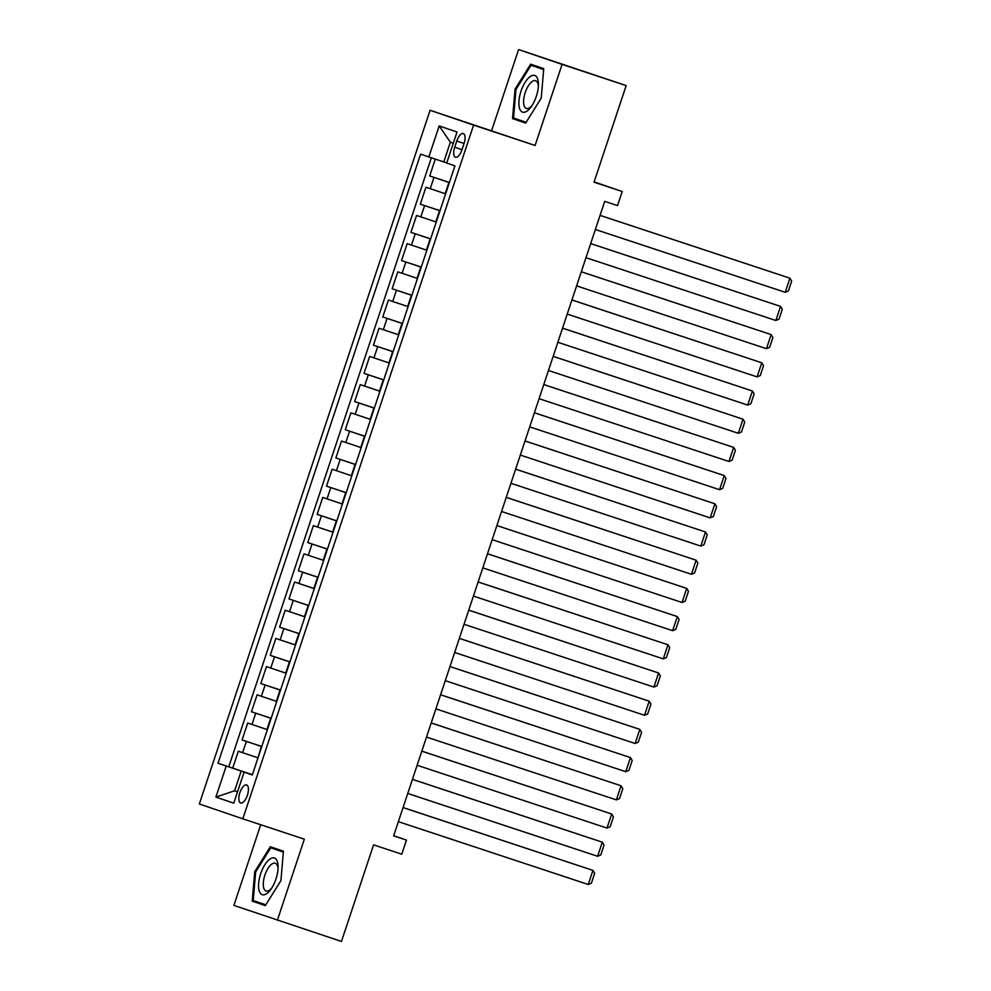 <?xml version="1.0" encoding="UTF-8"?>
<svg xmlns="http://www.w3.org/2000/svg" width="991" height="991" viewBox="0 0 991 991"><rect width="100%" height="100%" fill="white"/><g stroke="black" fill="none" stroke-linecap="round" stroke-linejoin="round"><path stroke-width="1.49" d="M247.391 795.265A9.514 3.976 -71.7 0 0 246.61 784.946A9.514 3.976 -71.7 0 0 239.859 792.701A9.514 3.976 -71.7 0 0 240.64 803.007A9.514 3.976 -71.7 0 0 247.391 795.265M260.72 824.747L233.888 905.402L341.461 941.45L373.582 844.865L401.776 854.192L406.471 840.095L393.7 835.735M430.094 110.274L199.34 803.974L242.82 818.826L473.587 125.126L430.094 110.274L535.103 145.466L562.07 64.403L518.59 49.55L491.623 130.626M518.59 49.55L626.163 85.598L594.03 182.183L622.224 191.511L594.117 181.91M562.07 64.403L626.163 85.598M435.297 159.105L429.685 175.964L449.394 182.48M445.616 193.852L425.932 187.237L420.308 204.158L440.016 210.687M436.238 222.046L416.554 215.443L410.931 232.365L430.639 238.881M426.861 250.252L407.177 243.637L401.541 260.559L421.262 267.075M417.471 278.446L397.787 271.844L392.163 288.765L411.872 295.281M408.094 306.64L388.41 300.038L382.786 316.959L402.495 323.475M398.716 334.847L379.033 328.244L373.409 345.153L393.117 351.681M389.327 363.04L369.655 356.438L364.019 373.359L383.728 379.875M379.949 391.247L360.266 384.632L354.642 401.553L374.35 408.081M370.572 419.441L350.888 412.838L345.264 429.76L364.973 436.275M361.195 447.647L341.511 441.032L335.875 457.953L355.596 464.482M351.805 475.841L332.134 469.239L326.497 486.16L346.206 492.676M342.428 504.047L322.744 497.432L317.12 514.354L336.829 520.87M333.05 532.241L313.367 525.639L307.743 542.56L327.451 549.076M323.673 560.435L303.989 553.833L298.353 570.754L318.074 577.27M314.283 588.642L294.6 582.039L288.976 598.948L308.684 605.476M304.906 616.836L285.222 610.233L279.598 627.154L299.307 633.67M295.529 645.042L275.845 638.427L270.221 655.348L289.929 661.877M286.139 673.236L266.468 666.633L260.831 683.555L280.54 690.07M276.762 701.442L257.078 694.827L251.454 711.749L271.162 718.277M267.384 729.636L247.7 723.034L242.077 739.955L261.785 746.471M622.224 191.511L617.542 205.608L604.721 201.371L393.65 835.859L406.471 840.095M456.764 141.044L454.708 147.25A9.216 3.853 -71.7 0 0 455.451 157.247A9.216 3.853 -71.7 0 0 461.992 149.74L464.061 143.534A9.216 3.853 -71.7 0 0 463.305 133.55A9.216 3.853 -71.7 0 0 456.764 141.044L464.073 143.46M252.346 774.838L244.083 772.15L252.309 774.962L454.931 165.856L446.706 163.044L457.024 132.026L439.162 125.931L428.843 156.95L420.618 154.138L217.995 763.243L241.172 771.048L234.607 790.793L237.543 791.797M244.083 772.15L233.765 803.168L215.902 797.074L226.221 766.055M261.76 746.557L242.077 739.955M258.007 757.842L261.314 746.409M271.138 718.364L251.454 711.749M280.515 690.157L260.831 683.555M289.892 661.963L270.221 655.348M299.282 633.757L279.598 627.154M308.659 605.563L288.976 598.948M318.037 577.357L298.353 570.754M327.414 549.163L307.743 542.56M336.804 520.956L317.12 514.354M346.181 492.762L326.497 486.16M355.558 464.568L335.875 457.953M364.948 436.362L345.264 429.76M374.325 408.168L354.642 401.553M383.703 379.962L364.019 373.359M393.08 351.768L373.409 345.153M402.47 323.561L382.786 316.959M411.847 295.368L392.163 288.765M421.225 267.161L401.541 260.559M430.602 238.967L410.931 232.365M439.992 210.773L420.308 204.158M449.369 182.567L429.685 175.964M431.345 157.78L228.76 766.811L252.408 774.665M257.561 757.694L238.323 751.228L232.687 768.149M453.296 143.212L450.36 142.208L443.795 161.942L428.843 156.95M446.743 162.92L443.795 161.942M535.103 145.466L473.587 125.126M277.369 920.255L304.336 839.179L242.82 818.826M237.555 791.772L234.607 790.793L215.902 797.074M252.371 774.751L241.172 771.048M228.76 766.811L217.995 763.243M450.36 142.208L439.162 125.931M515.047 89.165L512.533 118.61L525.639 123.082L541.235 98.109L543.737 68.652L530.643 64.18L515.047 89.165L515.964 89.463M265.315 905.613L280.924 880.64L283.426 851.195L270.332 846.723L254.724 871.696L252.222 901.141L265.315 905.613M541.346 67.846L540.925 68.528M523.372 121.36L523.31 122.166L525.688 122.983M523.31 122.166L512.533 118.61M263.061 903.891L262.987 904.709L265.377 905.526M281.035 850.377L280.602 851.058M262.987 904.709L252.222 901.141M265.811 904.833L253.225 900.534L255.653 872.006L254.724 871.696M600.063 215.381L789.914 278.186L600.063 215.357M595.368 229.491L785.231 292.295L789.914 278.186L791.66 281.11L788.378 290.982L785.231 292.295M536.292 96.412A19.312 8.077 -71.7 0 0 538.423 84.731A19.312 8.077 -71.7 0 0 531.981 75.601A19.312 8.077 -71.7 0 0 521.006 91.197A19.312 8.077 -71.7 0 0 520.448 110.36A19.312 8.077 -71.7 0 0 531.089 106.904A19.312 8.077 -71.7 0 0 536.292 96.412M538.361 86.366A14.63 6.107 -71.7 0 0 535.586 80.692A14.63 6.107 -71.7 0 0 525.205 92.597A14.63 6.107 -71.7 0 0 526.394 108.465A14.63 6.107 -71.7 0 0 532.006 105.554M526.122 122.302L513.536 118.003L515.964 89.475L531.077 65.27L543.675 69.457M531.077 65.27L543.663 69.568M277.43 861.761A19.312 8.077 -71.7 0 0 264.77 864.908A19.312 8.077 -71.7 0 0 259.233 890.909A19.312 8.077 -71.7 0 0 270.778 889.447A19.312 8.077 -71.7 0 0 278.112 867.274A19.312 8.077 -71.7 0 0 277.43 861.761M278.037 868.909A14.63 6.107 -71.7 0 0 277.567 866.084A14.63 6.107 -71.7 0 0 275.263 863.223A14.63 6.107 -71.7 0 0 266.269 871.634A14.63 6.107 -71.7 0 0 263.779 888.147A14.63 6.107 -71.7 0 0 266.084 890.996A14.63 6.107 -71.7 0 0 271.695 888.085M255.653 872.006L270.766 847.8L283.352 852M270.766 847.8L283.352 852.099M590.673 243.588L780.536 306.392L590.686 243.563M585.991 257.685L775.842 320.489L780.536 306.392L782.283 309.303L779 319.176L775.842 320.489M581.296 271.782L771.159 334.586L581.308 271.757M576.601 285.879L766.464 348.683L771.159 334.586L772.906 337.51L769.623 347.37L766.464 348.683M571.918 299.988L761.769 362.793L571.931 299.951M567.224 314.085L757.087 376.89L761.769 362.793L763.528 365.704L760.246 375.577L757.087 376.89M562.541 328.182L752.392 390.987L562.541 328.157M557.846 342.279L747.71 405.084L752.392 390.987L754.139 393.91L750.856 403.771L747.71 405.084M553.151 356.388L743.015 419.193L553.164 356.351M548.469 370.485L738.32 433.29L743.015 419.193L744.761 422.104L741.479 431.977L738.32 433.29M543.774 384.582L733.637 447.387L543.786 384.558M539.079 398.679L728.942 461.484L733.637 447.387L735.384 450.298L732.101 460.171L728.942 461.484M534.397 412.776L724.248 475.581L534.397 412.751M529.702 426.886L719.565 489.69L724.248 475.581L725.994 478.504L722.712 488.377L719.565 489.69M525.007 440.983L714.87 503.787L525.019 440.958M520.325 455.08L710.188 517.884L714.87 503.787L716.617 506.698L713.334 516.571L710.188 517.884M515.63 469.177L705.493 531.981L515.642 469.152M510.947 483.286L700.798 546.091L705.493 531.981L707.24 534.905L703.957 544.765L700.798 546.091M506.252 497.383L696.116 560.188L506.265 497.346M501.557 511.48L691.421 574.284L696.116 560.188L697.862 563.099L694.58 572.971L691.421 574.284M496.875 525.577L686.726 588.381L496.875 525.552M492.18 539.674L682.043 602.478L686.726 588.381L688.472 591.305L685.19 601.165L682.043 602.478M487.485 553.783L677.348 616.588L487.498 553.746M482.803 567.88L672.654 630.685L677.348 616.588L679.095 619.499L675.812 629.372L672.654 630.685M478.108 581.977L667.971 644.782L478.12 581.952M473.413 596.074L663.276 658.879L667.971 644.782L669.718 647.705L666.435 657.566L663.276 658.879M468.731 610.183L658.594 672.988L468.743 610.146M464.036 624.28L653.899 687.085L658.594 672.988L660.34 675.899L657.058 685.772L653.899 687.085M459.353 638.377L649.204 701.182L459.353 638.353M454.658 652.474L644.522 715.279L649.204 701.182L650.951 704.093L647.668 713.966L644.522 715.279M449.964 666.571L639.827 729.376L449.976 666.547M445.281 680.681L635.132 743.485L639.827 729.376L641.573 732.299L638.291 742.172L635.132 743.485M440.586 694.778L630.449 757.582L440.599 694.753M435.891 708.875L625.755 771.679L630.449 757.582L632.196 760.493L628.913 770.366L625.755 771.679M431.209 722.972L621.06 785.776L431.209 722.947M426.514 737.081L616.377 799.886L621.06 785.776L622.806 788.7L619.524 798.56L616.377 799.886M421.819 751.178L611.682 813.983L421.832 751.141M417.137 765.275L607 828.08L611.682 813.983L613.429 816.894L610.146 826.767L607 828.08M412.442 779.372L602.305 842.177L412.454 779.347M407.759 793.469L597.61 856.274L602.305 842.177L604.052 845.1L600.769 854.96L597.61 856.274M403.064 807.578L592.928 870.383L403.077 807.541M398.37 821.675L588.233 884.48L592.928 870.383L594.674 873.294L591.392 883.167L588.233 884.48M266.951 729.487L270.704 718.215M276.328 701.294L280.081 690.009M285.705 673.1L289.459 661.815M295.083 644.893L298.836 633.621M304.472 616.699L308.226 605.414M313.85 588.493L317.603 577.22M323.227 560.299L326.98 549.014M332.617 532.093L336.358 520.82M341.994 503.899L345.748 492.614M351.371 475.692L355.125 464.42M360.749 447.498L364.502 436.213M370.139 419.304L373.892 408.019M379.516 391.098L383.269 379.826M388.893 362.904L392.647 351.619M398.271 334.698L402.024 323.425M407.66 306.504L411.414 295.219M417.038 278.298L420.791 267.025M426.415 250.104L430.168 238.819M435.792 221.897L439.546 210.625M445.182 193.703L448.935 182.418M430.23 188.711L433.971 177.426M242.609 752.689L246.363 741.417M251.987 724.495L255.74 713.21M261.376 696.301L265.13 685.016M270.754 668.095L274.507 656.822M280.131 639.901L283.884 628.616M289.508 611.695L293.262 600.422M298.898 583.501L302.651 572.216M308.275 555.294L312.029 544.022M317.653 527.101L321.406 515.815M327.042 498.894L330.783 487.622M336.42 470.7L340.173 459.415M345.797 442.506L349.55 431.221M355.174 414.3L358.928 403.027M364.564 386.106L368.318 374.821M373.941 357.9L377.695 346.627M383.319 329.706L387.072 318.421M392.696 301.499L396.45 290.227M402.086 273.305L405.839 262.02M411.463 245.111L415.217 233.826M420.841 216.905L424.594 205.632M462.017 149.666L454.708 147.25"/></g></svg>

